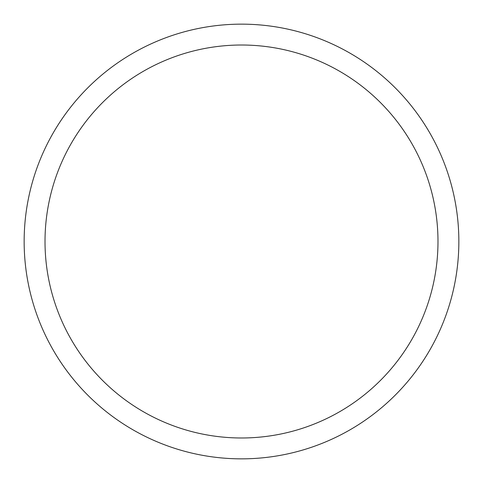 <?xml version="1.0" encoding="UTF-8"?>
<svg xmlns="http://www.w3.org/2000/svg" width="483" height="483" viewBox="0 0 483 483"><rect width="100%" height="100%" fill="white"/><g stroke="black" fill="none" stroke-linecap="round" stroke-linejoin="round"><path stroke-width="0.72" d="M437.984 241.5A196.484 196.484 0 0 0 241.5 45.016A196.484 196.484 0 0 0 45.016 241.5A196.484 196.484 0 0 0 241.5 437.984A196.484 196.484 0 0 0 437.984 241.5M24.15 241.5A217.35 217.35 0 0 1 241.5 24.15A217.35 217.35 0 0 1 458.85 241.5A217.35 217.35 0 0 1 241.5 458.85A217.35 217.35 0 0 1 24.15 241.5"/></g></svg>
